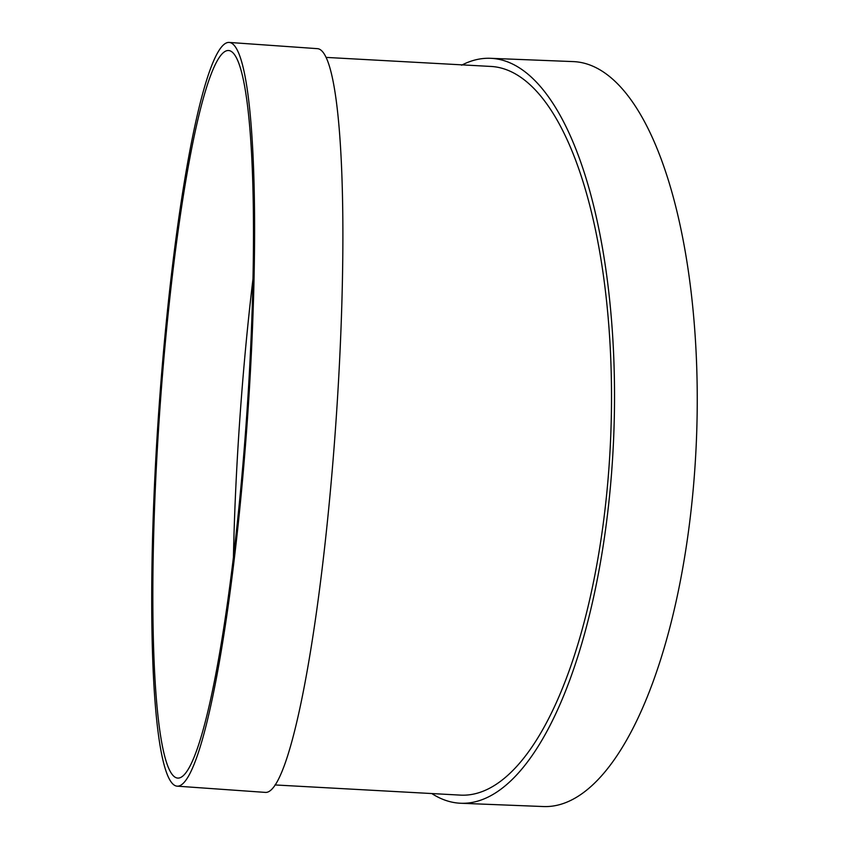 <?xml version="1.0" encoding="UTF-8"?>
<svg xmlns="http://www.w3.org/2000/svg" width="849" height="849" viewBox="0 0 849 849"><rect width="100%" height="100%" fill="white"/><g stroke="black" fill="none" stroke-linecap="round" stroke-linejoin="round"><path stroke-width="1.27" d="M233.443 556.382A364.667 43.543 94 0 1 243.079 376.712A364.667 43.543 94 0 1 253.108 277.888M229.41 42.45L317.685 48.68A372.775 44.509 94 0 1 335.833 423.662A372.775 44.509 94 0 1 265.175 792.382L176.889 786.142A372.775 44.509 94 0 1 161.915 370.079A372.775 44.509 94 0 1 229.41 42.45A372.775 44.509 94 0 1 247.547 417.432A372.775 44.509 94 0 1 176.889 786.142M274.959 784.943L461.166 795.163A364.667 135.193 -87.7 0 0 610.728 436.153A364.667 135.193 -87.7 0 0 490.106 66.402L326.324 57.414M461.612 65.193A372.775 138.196 92.3 0 1 490.425 58.305A372.775 138.196 92.3 0 1 613.721 436.269A372.775 138.196 92.3 0 1 460.837 803.26A372.775 138.196 92.3 0 1 444.632 800.013A372.775 138.196 92.3 0 1 432.406 793.953M490.425 58.305L573.149 61.595A372.775 138.196 92.3 0 1 696.445 439.559A372.775 138.196 92.3 0 1 543.562 806.55L460.837 803.26M162.817 371.045A364.667 43.543 94 0 1 228.837 50.537A364.667 43.543 94 0 1 246.581 417.368A364.667 43.543 94 0 1 177.462 778.066A364.667 43.543 94 0 1 162.817 371.045"/></g></svg>
